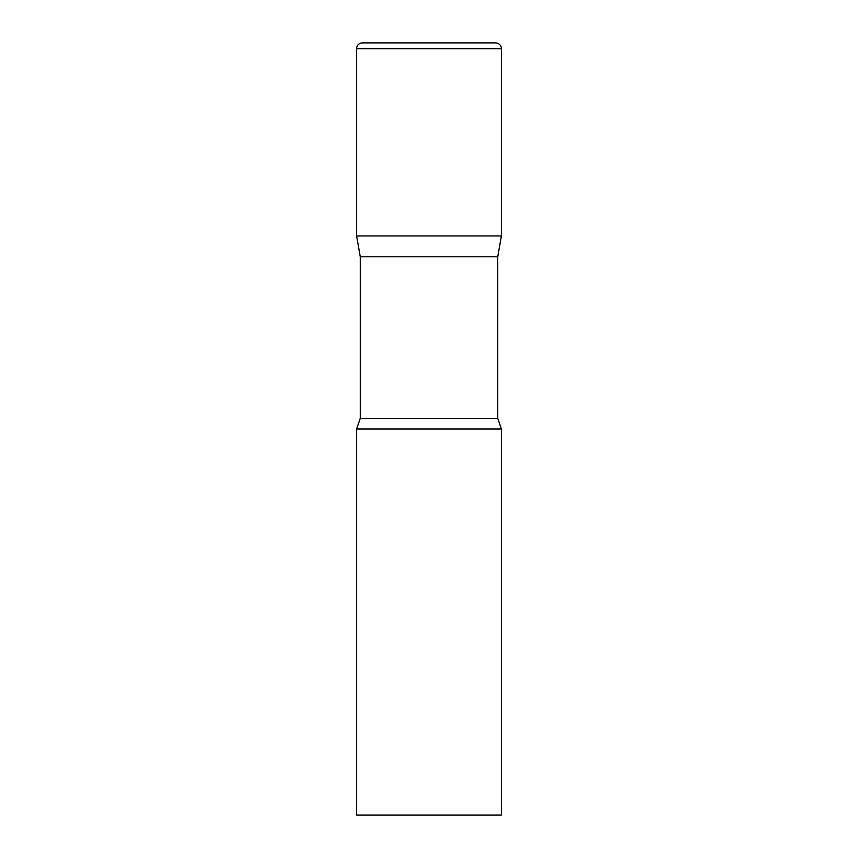 <?xml version="1.0" encoding="UTF-8"?>
<svg xmlns="http://www.w3.org/2000/svg" width="858" height="858" viewBox="0 0 858 858"><rect width="100%" height="100%" fill="white"/><g stroke="black" fill="none" stroke-linecap="round" stroke-linejoin="round"><path stroke-width="0.64" stroke-dasharray="4.29 3.22" d="M495.602 42.9L362.398 42.9M501.394 235.95L356.606 235.95L501.394 235.95M360.274 256.757L497.726 256.757M356.606 429L501.394 429M356.606 815.1L501.394 815.1M501.394 48.691L356.606 48.691M360.274 418.318L497.726 418.318"/><path stroke-width="1.29" d="M497.726 256.757L497.726 418.318L360.274 418.318L360.274 256.757L497.726 256.757L501.394 235.95L356.606 235.95L501.394 235.95L501.394 48.691A5.792 5.792 0 0 0 495.602 42.9L362.398 42.9A5.792 5.792 0 0 0 356.606 48.691L501.394 48.691M360.274 256.757L356.606 235.95L356.606 48.691M429 429L356.606 429L356.606 815.1L501.394 815.1L501.394 429L429 429M360.274 418.318L356.606 429M497.726 418.318L501.394 429"/></g></svg>

